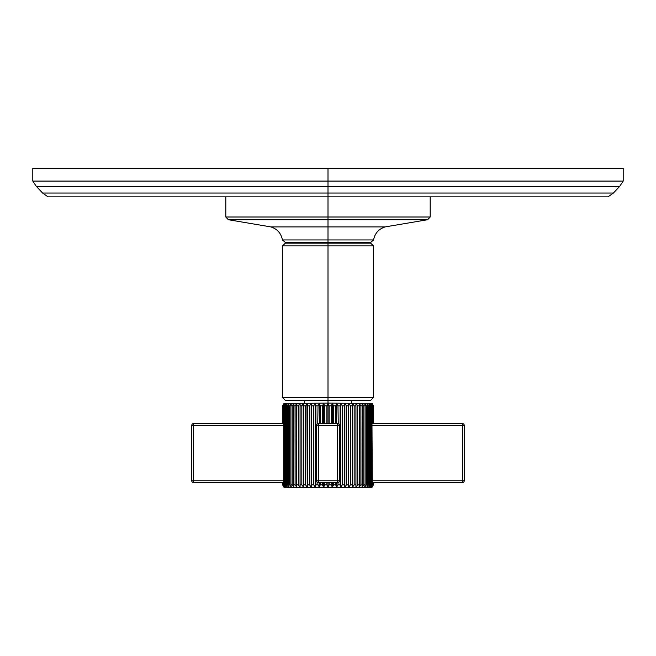 <?xml version="1.0" encoding="UTF-8"?>
<svg xmlns="http://www.w3.org/2000/svg" width="656" height="656" viewBox="0 0 656 656"><rect width="100%" height="100%" fill="white"/><g stroke="black" fill="none" stroke-linecap="round" stroke-linejoin="round"><path stroke-width="0.98" d="M37.343 168.412L623.2 168.412L623.2 181.081L328 181.081L328 168.412L328 181.081L623.2 181.081L619.707 186.345L328 186.345L328 181.081L328 193.028L613.409 193.028L619.707 186.345L36.293 186.345L32.8 181.081L328 181.081L32.8 181.081L32.8 168.412L328 168.412M608.014 196.841L328 196.841L328 193.028L613.409 193.028L608.014 196.841M328 196.841L47.986 196.841L42.591 193.028L328 193.028L328 216.997L328 196.841M42.591 193.028L328 193.028L328 186.345L36.293 186.345L42.591 193.028M430.188 196.841L430.188 216.997L427.655 219.719L385.187 226.902C378.733 228.944 374.871 233.29 373.584 239.932L328 239.932L328 242.253L285.106 242.253L282.416 239.932L373.584 239.932L370.894 242.253L328 242.253L328 226.902L385.187 226.902L328 226.902L328 239.932L282.416 239.932C281.129 233.29 277.267 228.944 270.813 226.902L228.345 219.719L427.655 219.719L328 219.719L328 226.902L270.813 226.902L328 226.902L328 216.997L430.188 216.997L225.812 216.997L328 216.997L328 219.719L228.345 219.719L225.812 216.997L225.812 196.841M289.394 242.253L289.394 243.163L289.394 242.253M366.606 243.163L366.606 242.253L366.606 243.163M285.311 243.163L328 243.163L328 245.885L282.588 245.885L328 245.885L328 243.163L370.689 243.163L373.412 245.885L328 245.885L373.412 245.885L373.412 397.577L328 397.577L328 245.885L328 397.577L373.412 397.577L370.689 400.299L328 400.299L328 397.577L328 400.299L285.311 400.299L282.588 397.577L328 397.577L282.588 397.577L282.588 245.885L285.311 243.163M328 400.299L328 403.12L328 400.299M282.597 405.843L283.95 403.481L282.597 405.843L282.597 423.555L282.597 405.843M283.95 403.481L328 403.12L326.868 405.843L324.679 405.843L323.679 403.481L322.424 405.843L320.259 405.843L319.406 403.481L318.029 405.843L315.905 405.843L315.216 403.481L313.732 405.843L311.674 405.843L311.141 403.481L309.575 405.843L307.598 405.843L307.238 403.481L305.598 405.843L303.72 405.843L303.531 403.481L301.834 405.843L300.079 405.843L300.054 403.481L298.324 405.843L296.701 405.843L296.856 403.481L295.093 405.843L293.626 405.843L293.954 403.481L292.182 405.843L290.879 405.843L291.379 403.481L289.616 405.843L288.492 405.843L289.157 403.481L287.426 405.843L286.492 405.843L287.303 403.481L285.622 405.843L284.884 405.843L285.852 403.481L284.22 405.843L283.695 405.843L284.794 403.481L282.933 405.843L284.163 403.481L282.703 405.843L282.703 423.555L282.703 405.843L284.163 403.481L282.933 405.843L283.253 423.555L283.253 405.843L284.794 403.481L283.695 405.843L283.695 423.604L283.695 405.843L284.22 405.843L284.22 484.866L283.695 484.866L283.695 423.604L284.023 425.367L193.569 425.367L193.569 480.774L284.023 480.774L284.023 425.367L191.757 425.367A1.82 1.82 0 0 1 193.569 423.555A1.82 1.82 0 0 0 191.757 425.367L193.569 425.367L193.569 480.774L284.023 480.774L283.695 484.866L284.794 487.228L283.253 484.866L284.163 487.228L282.597 484.866L283.95 487.228L282.597 484.866L282.703 482.595L282.703 484.866L284.163 487.228L282.933 484.866L283.253 482.595L283.253 484.866L284.794 487.228L283.695 484.866L285.852 487.228L284.884 484.866L285.622 484.866L287.303 487.228L286.492 484.866L287.426 484.866L289.157 487.228L288.492 484.866L289.616 484.866L291.379 487.228L290.879 484.866L292.182 484.866L293.954 487.228L293.626 484.866L295.093 484.866L296.856 487.228L296.701 484.866L298.324 484.866L300.054 487.228L300.079 484.866L301.834 484.866L303.531 487.228L303.72 484.866L305.598 484.866L307.238 487.228L307.598 484.866L309.575 484.866L311.141 487.228L311.674 484.866L313.732 484.866L315.216 487.228L315.905 484.866L318.029 484.866L319.406 487.228L320.259 484.866L322.424 484.866L323.679 487.228L324.679 484.866L326.868 484.866L328 487.588L285.311 487.588L283.441 486.85M283.695 423.555L193.569 423.555L193.569 425.367L193.569 423.555L283.695 423.555M283.695 482.595L193.569 482.595L193.569 480.774L191.757 480.774A1.82 1.82 0 0 0 193.569 482.595A1.82 1.82 0 0 1 191.757 480.774L191.757 425.367L191.757 480.774L193.569 480.774L193.569 482.595L283.695 482.595M311.649 485.44L311.493 486.383M300.071 485.67L300.071 486.112M300.071 486.596L300.054 403.481L300.054 487.228L300.079 484.866L300.054 487.228L298.324 484.866L296.701 484.866L296.856 487.228L295.093 484.866L293.626 484.866L293.954 487.228L292.182 484.866L290.879 484.866L291.379 487.228L289.616 484.866L288.492 484.866L289.157 487.228L287.426 484.866L286.492 484.866L287.303 487.228L285.622 484.866L284.884 484.866L285.852 487.228L284.22 484.866L284.22 405.843L285.565 403.629M285.852 403.481L284.884 405.843L284.884 484.866L284.884 405.843L285.622 405.843L285.622 484.866L285.622 405.843L287.016 403.629M287.303 403.481L286.492 405.843L286.492 484.866L286.492 405.843L287.426 405.843L287.426 484.866L287.426 405.843L288.853 403.629M289.157 403.481L288.492 405.843L288.492 484.866L288.492 405.843L289.616 405.843L289.616 484.866L289.616 405.843L291.379 403.481L290.879 405.843L290.879 484.866L290.879 405.843L292.182 405.843L292.182 484.866L292.182 405.843L293.954 403.481L293.626 484.866L293.626 405.843L295.093 405.843L295.093 484.866L295.093 405.843L296.856 403.481L296.701 484.866L296.701 405.843L298.324 405.843L298.324 484.866L298.324 405.843L299.759 403.629M372.05 487.228L373.403 484.866L371.837 487.228L372.747 484.866L371.206 487.228L372.305 484.866L371.78 484.866L371.78 405.843L372.305 405.843L371.206 403.481L372.747 405.843L372.747 423.555L373.067 405.843L373.067 423.555L373.067 405.843L371.837 403.481L373.297 405.843L373.297 423.555L373.403 405.843L373.403 423.555L373.403 405.843L372.288 403.629L373.403 405.843L371.837 403.481L373.067 405.843L371.206 403.481L372.305 405.843L370.148 403.481L371.116 405.843L370.378 405.843L368.697 403.481L369.508 405.843L368.574 405.843L366.843 403.481L367.508 405.843L366.384 405.843L364.621 403.481L365.121 405.843L363.818 405.843L362.046 403.481L362.374 405.843L360.907 405.843L359.144 403.481L359.299 405.843L357.676 405.843L355.946 403.481L355.921 405.843L354.166 405.843L352.469 403.481L352.28 405.843L350.402 405.843L348.762 403.481L348.402 405.843L346.425 405.843L344.859 403.481L344.326 405.843L342.268 405.843L340.784 403.481L340.095 405.843L337.971 405.843L338.258 423.702L337.971 405.843L340.095 405.843L340.095 484.866L337.971 484.866L337.971 482.537L337.971 484.866L336.594 487.228L336.594 482.595L336.594 487.228L335.741 484.866L335.741 482.595L335.741 484.866L333.576 484.866L332.321 487.228L331.321 484.866L329.132 484.866L329.132 482.595L329.132 484.866L328 487.228L329.132 484.866L331.321 484.866L332.321 487.228L333.576 484.866L335.741 484.866L336.594 487.228L337.971 484.866L340.095 484.866L340.784 487.228L342.268 484.866L344.326 484.866L344.859 487.228L346.425 484.866L348.402 484.866L348.762 487.228L350.402 484.866L352.28 484.866L352.469 487.228L354.166 484.866L355.921 484.866L355.946 487.228L357.676 484.866L359.299 484.866L359.144 487.228L360.907 484.866L362.374 484.866L362.046 487.228L363.818 484.866L365.121 484.866L364.621 487.228L366.384 484.866L367.508 484.866L366.843 487.228L368.574 484.866L369.508 484.866L368.697 487.228L370.378 484.866L371.116 484.866L370.148 487.228L371.78 484.866L372.305 484.866L371.206 487.228L373.067 484.866L371.837 487.228L373.403 484.866L372.05 487.228L370.689 487.588L328 487.588L326.868 484.866L326.868 482.595L326.868 484.866L324.679 484.866L324.679 482.595L324.679 484.866L323.679 487.228L323.679 482.595L323.679 487.228L322.424 484.866L322.424 482.595L322.424 484.866L320.259 484.866L320.259 482.595L320.259 484.866L319.406 487.228L319.406 482.595L319.406 487.228L318.029 484.866L317.742 482.447L318.029 484.866L315.905 484.866L315.216 487.228L313.732 484.866L311.674 484.866L311.141 487.228L309.575 484.866L307.598 484.866L307.238 487.228L305.598 484.866L303.72 484.866L303.531 487.228L303.236 403.629M303.531 403.481L303.531 487.228L301.834 484.866L301.834 405.843L303.531 403.481L303.72 405.843L303.72 484.866L303.72 405.843L305.598 405.843L305.598 484.866L305.598 405.843L307.238 403.481L307.238 487.228L306.951 403.629M311.674 405.843L311.674 484.866L311.674 405.843L311.141 403.481L311.674 405.843L313.732 405.843L315.216 403.481L315.905 405.843L318.029 405.843L317.742 423.702L318.029 405.843L319.406 403.481L319.406 423.555L319.406 403.481L320.259 405.843L322.424 405.843L323.679 403.481L324.679 405.843L326.868 405.843L328 403.481L329.132 405.843L331.321 405.843L332.321 403.481L333.576 405.843L335.741 405.843L335.741 423.555L335.741 405.843L333.576 405.843L333.576 423.555L333.576 405.843L332.321 403.481L332.321 423.555L332.321 403.481L331.321 405.843L331.321 423.555L331.321 405.843L329.132 405.843L329.132 423.555L329.132 405.843L328 403.481L328 423.555L328 403.12L372.05 403.481M316.864 481.635L316.643 480.774L316.864 481.635L316.643 480.774L337.537 480.774L337.537 425.367L339.357 425.367L339.357 480.774L337.537 480.774L339.357 480.774A1.82 1.82 0 0 1 337.537 482.595L318.463 482.595L318.463 480.774L318.463 482.595A1.82 1.82 0 0 1 316.643 480.774L316.643 425.367L318.463 425.367L318.463 480.774L316.643 480.774L316.643 425.367A1.82 1.82 0 0 1 318.463 423.555L337.537 423.555L318.463 423.555L318.463 425.367L318.463 423.555A1.82 1.82 0 0 0 316.643 425.367L316.668 425.072M355.946 487.228L355.946 403.481L357.676 405.843L359.299 405.843L359.144 403.481L360.907 405.843L362.374 405.843L362.046 403.481L363.818 405.843L365.121 405.843L364.621 403.481L366.384 405.843L367.508 405.843L366.843 403.481L368.574 405.843L369.508 405.843L368.697 403.481L370.378 405.843L371.116 405.843L370.148 403.481L371.78 405.843L371.78 484.866L370.148 487.228L371.116 484.866L371.116 405.843L371.116 484.866L370.378 484.866L370.378 405.843L370.378 484.866L368.697 487.228L369.508 484.866L369.508 405.843L369.508 484.866L368.574 484.866L368.574 405.843L368.574 484.866L366.843 487.228L367.508 484.866L367.508 405.843L367.508 484.866L366.384 484.866L366.384 405.843L366.384 484.866L364.621 487.228L365.121 484.866L365.121 405.843L365.121 484.866L363.818 484.866L363.818 405.843L363.818 484.866L362.046 487.228L362.374 405.843L362.374 484.866L360.907 484.866L360.907 405.843L360.907 484.866L359.144 487.228L359.299 405.843L359.299 484.866L357.676 484.866L357.676 405.843L357.676 484.866L355.946 487.228L355.946 403.481L355.946 487.228L355.921 484.866L354.166 484.866L354.166 405.843L355.921 405.843L355.921 484.866M328 487.228L328 482.595L328 487.228M333.576 484.866L333.576 482.595L333.576 484.866M316.643 480.774A1.82 1.82 0 0 0 318.463 482.595L337.537 482.595A1.82 1.82 0 0 0 339.357 480.774L339.357 425.367A1.82 1.82 0 0 0 337.537 423.555A1.82 1.82 0 0 1 339.357 425.367L337.537 425.367L337.537 423.555L337.537 425.367L318.463 425.367L318.463 480.774L337.537 480.774L337.537 482.595L337.537 425.367L316.643 425.367M315.905 484.866L315.905 405.843L315.905 484.866M315.216 487.228L315.216 403.481L315.216 487.228M313.732 484.866L313.732 405.843L313.732 484.866M311.141 487.228L311.141 403.481L311.141 487.228M307.238 403.481L307.598 484.866L307.598 405.843L309.575 405.843L309.575 484.866L309.575 405.843L311.141 403.481M301.834 405.843L301.834 484.866L300.079 484.866L300.079 405.843L301.834 405.843M300.054 403.481L300.079 484.866M326.868 423.555L326.868 405.843L326.868 423.555M324.679 423.555L324.679 405.843L324.679 423.555M323.679 423.555L323.679 403.481L323.679 423.555M322.424 423.555L322.424 405.843L322.424 423.555M320.259 423.555L320.259 405.843L320.259 423.555M352.297 405.023L352.321 404.596M337.971 405.843L336.594 403.481L335.741 405.843L336.594 403.481L337.971 405.843M340.784 487.228L340.095 484.866L340.095 405.843L340.784 403.481L340.784 487.228L342.268 484.866L340.784 487.228L340.669 403.629M344.334 485.186L344.375 485.67M462.431 482.595L372.305 482.595L462.431 482.595A1.82 1.82 0 0 0 464.243 480.774A1.82 1.82 0 0 1 462.431 482.595L462.431 425.367L371.977 425.367L372.305 484.866L371.977 480.774L464.243 480.774L462.431 480.774L462.431 425.367L371.977 425.367L371.977 480.774L462.431 480.774L462.431 482.595M373.403 484.866L373.403 482.595L373.403 484.866M373.297 484.866L373.297 482.595L373.297 484.866M373.067 484.866L373.067 482.595L373.067 484.866M372.747 484.866L372.747 482.595L372.747 484.866M372.305 405.843L371.977 425.367L372.305 405.843M372.305 423.555L462.431 423.555L462.431 425.367L464.243 425.367L464.243 480.774L464.243 425.367L462.431 425.367L462.431 423.555L372.305 423.555M462.431 423.555A1.82 1.82 0 0 1 464.243 425.367A1.82 1.82 0 0 0 462.431 423.555M354.166 405.843L354.166 484.866L352.469 487.228L352.469 403.481L354.166 405.843M352.28 484.866L352.469 403.481L352.469 487.228L352.28 484.866L350.402 484.866L350.402 405.843L352.28 405.843L352.28 484.866M350.402 405.843L350.402 484.866L348.762 487.228L348.762 403.481L350.402 405.843M348.402 484.866L348.762 403.481L348.762 487.228L348.402 484.866L346.425 484.866L346.425 405.843L348.402 405.843L348.402 484.866M346.425 405.843L346.425 484.866L344.859 487.228L344.859 403.481L346.425 405.843M344.326 484.866L344.326 405.843L344.859 403.481L344.859 487.228L344.326 484.866L342.268 484.866L342.268 405.843L344.326 405.843L344.326 484.866M340.784 403.481L342.268 405.843L342.268 484.866M336.594 423.555L336.594 403.481L336.594 423.555M332.321 487.228L332.321 482.595L332.321 487.228M331.321 484.866L331.321 482.595L331.321 484.866M304.384 400.299L304.384 403.12M351.616 400.299L351.616 403.12"/></g></svg>
